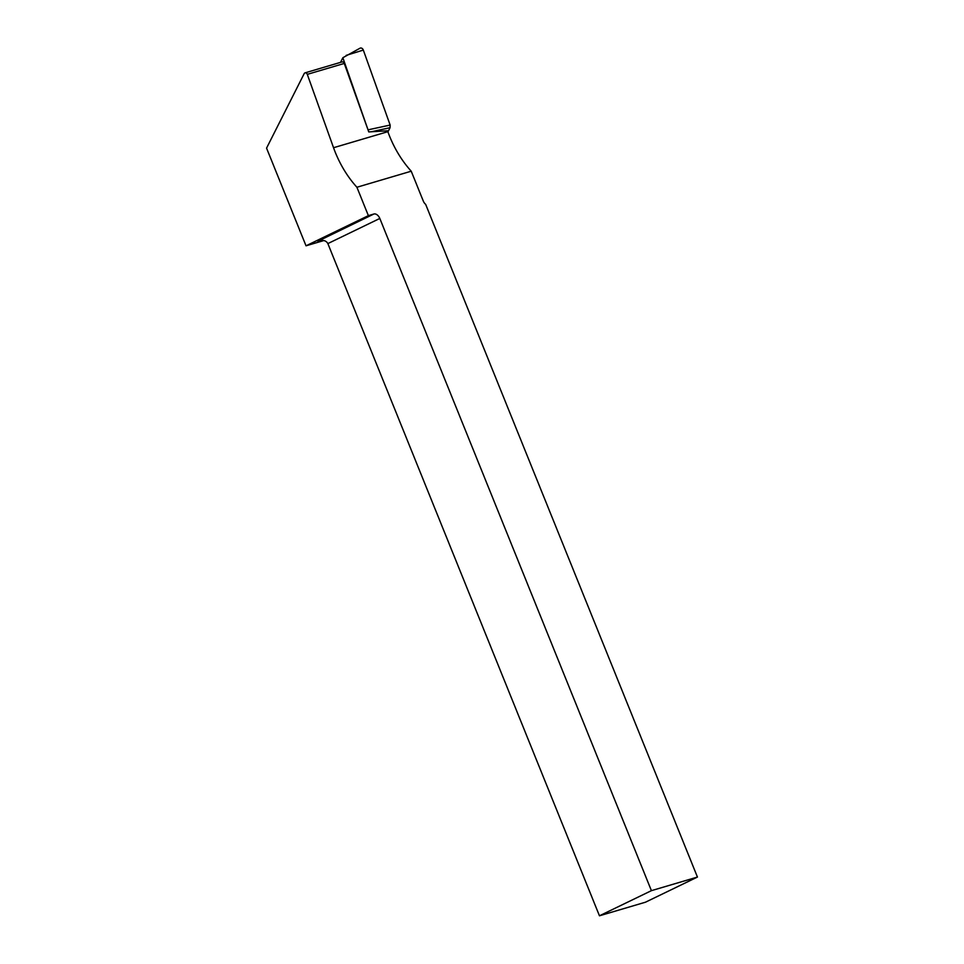 <?xml version="1.0" encoding="UTF-8"?>
<svg xmlns="http://www.w3.org/2000/svg" width="964" height="964" viewBox="0 0 964 964"><rect width="100%" height="100%" fill="white"/><g stroke="black" fill="none" stroke-linecap="round" stroke-linejoin="round"><path stroke-width="1.45" d="M368.381 215.647L306.022 245.808L266.558 148.131L304.166 73.65A2.241 1.723 73.5 0 1 307.299 74.361L333.544 147.721A97.28 74.626 -106.5 0 0 356.909 187.257L368.381 215.647L373.899 214.008L318.783 240.807C323.253 239.771 326.278 240.699 327.856 243.591L599.451 915.8L645.482 902.196L697.442 877.059L651.411 890.664L379.816 218.454A5.989 3.808 64.2 0 0 373.899 214.008M305.058 72.854L342.027 61.925A2.241 1.723 73.5 0 1 344.269 63.431L368.766 131.923L387.552 130.779L387.865 131.67A97.28 74.626 -106.5 0 0 411.23 171.206L356.909 187.257M411.23 171.206L423.256 200.97A5.989 3.808 -115.8 0 0 425.654 204.356L697.442 877.059M651.411 890.664L599.451 915.8M306.022 245.808L323.82 240.554M368.742 131.851L342.859 57.72L360.018 48.2A2.988 2.302 73.5 0 1 363.32 50.08L390.143 125.055L390.058 127.706L371.333 131.767M387.95 131.887L390.058 127.706M342.859 57.72L340.509 62.371M333.544 147.721L387.865 131.67M307.299 74.361L344.269 63.431M319.807 240.566L317.783 241.157M327.856 243.591L379.816 218.454M368.634 129.718L390.143 125.055M346.184 55.37L363.32 50.08"/></g></svg>
